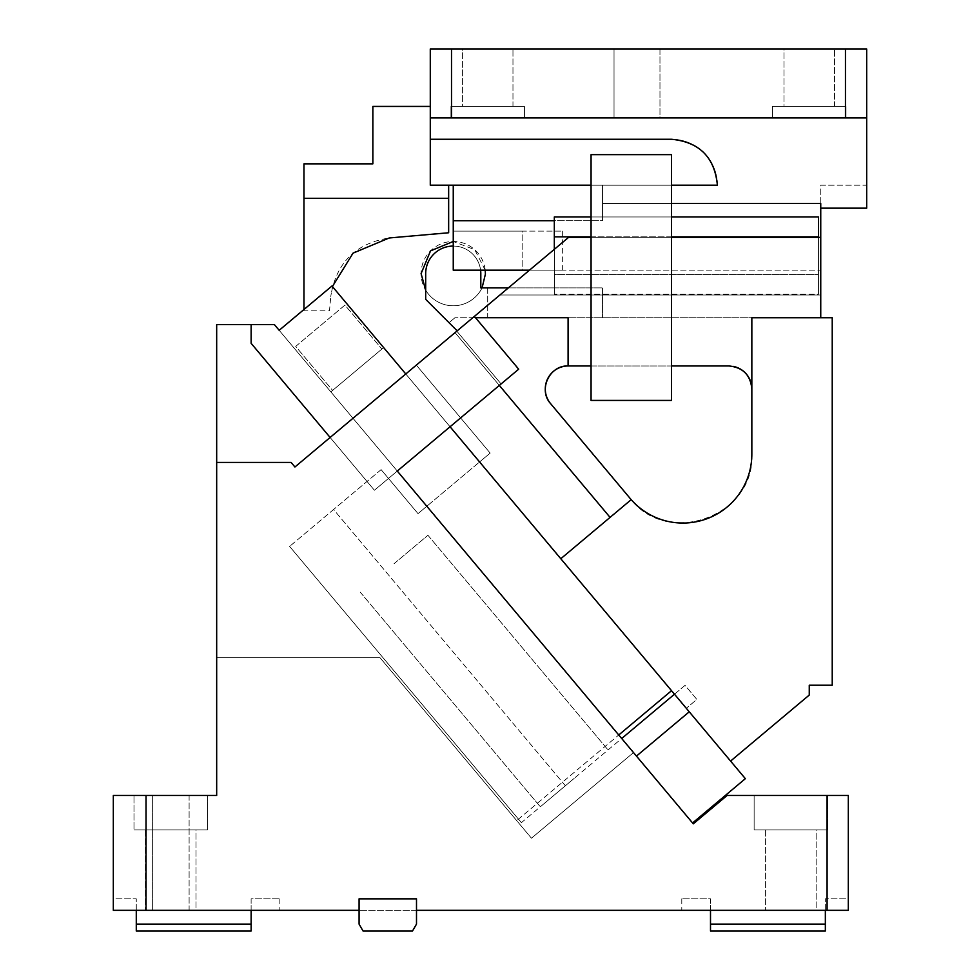 <?xml version="1.0" encoding="UTF-8"?>
<svg xmlns="http://www.w3.org/2000/svg" width="980" height="980" viewBox="0 0 980 980"><rect width="100%" height="100%" fill="white"/><g stroke="black" fill="none" stroke-linecap="round" stroke-linejoin="round"><path stroke-width="0.73" stroke-dasharray="4.9 3.68" d="M717.385 185.196A45.938 45.938 0 0 0 671.447 139.258L430.281 139.258L671.447 139.258A45.938 45.938 0 0 1 717.385 185.196L453.25 185.196L717.385 185.196M451.511 117.906L451.511 49L430.281 49L430.281 117.906L866.688 117.906L430.281 117.906L430.281 139.258L671.459 139.258C699.353 141.978 714.665 157.29 717.397 185.196L430.281 185.196L430.281 139.258M451.511 49L866.688 49L866.688 208.164L820.75 208.164L866.688 208.164L866.688 185.196L866.688 208.164L820.75 208.164L820.75 185.196L866.688 185.196L866.688 49L866.688 185.196L820.75 185.196L820.75 208.164L820.75 203.485L602.541 203.485L602.541 185.196L671.447 185.196L671.447 237.344L591.062 237.344L591.062 365.969L671.447 365.969L671.447 237.344L568.608 237.344L472.801 317.74L820.75 317.74L751.844 317.74L751.844 454.157A68.906 68.906 0 0 1 630.642 499.016M430.281 185.196L430.281 106.428L430.281 185.196L448.656 185.196L430.281 185.196M659.969 117.906L614.031 117.906L659.969 117.906L614.031 117.906L659.969 117.906L659.969 49L614.031 49L659.969 49L614.031 49L659.969 49L659.969 117.906M846.01 117.906L772.51 117.906L846.01 117.906L772.51 117.906L846.01 117.906L846.01 106.428L772.51 106.428L772.51 117.906L772.51 106.428L846.01 106.428L772.51 106.428L846.01 106.428L846.01 117.906M524.447 117.906L450.947 117.906L524.447 117.906L450.947 117.906L524.447 117.906L524.447 106.428L450.947 106.428L450.947 117.906L450.947 106.428L524.447 106.428L450.947 106.428L524.447 106.428L524.447 117.906M820.75 208.164L820.75 270.174L453.25 270.174L453.25 220.733L602.541 220.733L602.541 185.196L602.541 220.733L554.312 220.733M453.25 185.196L453.25 220.733M866.688 117.906L430.281 117.906M591.062 237.344L591.062 400.428L591.062 154.656L591.062 185.196L602.541 185.196L602.541 220.733L602.541 203.485L671.447 203.485M784 49L834.531 49L784 49L834.531 49L784 49L784 106.428L834.531 106.428L834.531 49L834.531 106.428L784 106.428L784 49M462.438 49L512.969 49L462.438 49L512.969 49L462.438 49L462.438 106.428L512.969 106.428L512.969 49L512.969 106.428L462.438 106.428L462.438 49M614.031 49L614.031 117.906L614.031 49M430.281 106.428L372.853 106.428L372.853 163.844L303.959 163.844L303.959 198.303L448.656 198.303L448.656 185.196M845.458 49L845.458 117.906M216.678 324.625L216.678 657.666L216.678 324.625L216.678 462.438L291.109 462.438L294.931 466.995L291.109 462.438L294.931 466.995L330.113 437.46L251.125 343.319L251.125 324.625L216.678 324.625L274.412 324.625L251.125 324.625L251.125 343.319L330.113 437.46L474.394 316.393L518.69 369.178L474.394 316.393L294.931 466.995L499.91 294.992L472.801 317.74L568.094 317.74L568.094 365.969L568.094 317.74L472.801 317.74L820.75 317.74L820.75 237.344L820.75 270.174L529.482 270.174M522.156 270.174L453.25 270.174L562.349 270.174L522.156 270.174L522.156 231.133L453.25 231.133L562.349 231.133L522.156 231.133L522.156 270.174M448.656 198.303L303.959 198.303L448.656 198.303L448.656 232.762L389.232 237.969C355.642 243.346 336.152 262.836 330.762 296.425L332.416 286.54M784 106.428L834.531 106.428L784 106.428M462.438 106.428L512.969 106.428L462.438 106.428M303.959 198.303L303.959 310.844L329.501 310.844L330.762 296.425L329.501 310.844L303.959 310.844L303.959 309.496M562.349 231.133L562.349 270.174M574.194 778.365L540.323 806.785L574.194 778.365M394.07 563.696L427.942 535.276L394.07 563.696M521.409 822.649L289.615 546.411L521.409 822.649L565.387 785.74L521.409 822.649M565.387 785.74L333.592 509.502L289.615 546.411L333.592 509.502L565.387 785.74L621.7 738.504L426.815 506.244L621.7 738.504L426.815 506.244L621.7 738.504L565.387 785.74M381.11 469.641L333.592 509.502L381.11 469.641L418.019 513.63L426.815 506.244L418.019 513.63L381.11 469.641M674.485 694.208L685.045 685.351L696.854 699.426L686.294 708.283L696.854 699.426L685.045 685.351L674.485 694.208L686.294 708.283L479.6 461.948L674.485 694.208L621.7 738.504M809.26 685.228L809.26 695.053L730.59 761.068L405.781 373.98L416.329 365.111L490.159 453.091L426.815 506.244L479.6 461.948L405.781 373.98L479.6 461.948L490.159 453.091L416.329 365.111L405.781 373.98L455.038 332.637L499.335 385.422M405.781 373.98L450.065 426.766L405.781 373.98L472.801 317.728L475.521 317.728M832.241 317.74L751.844 317.74L751.844 454.157A68.906 68.906 0 0 1 631.194 499.653L560.805 558.723L610.062 517.379L455.038 332.637L610.062 517.379L455.038 332.637L472.801 317.728L568.094 317.728M820.75 317.74L820.75 294.992L499.91 294.992L820.75 294.992L820.75 237.344L820.75 317.74L751.844 317.74L751.844 454.157C755.298 516.019 667.27 548.053 630.152 498.44A68.906 68.906 0 0 0 631.194 499.653L560.805 558.723L671.533 690.692L618.748 734.976L397.28 471.049L693.301 823.837L727.087 795.478L827.083 795.478L827.083 910.322L359.084 910.322L416.5 910.322L416.5 924.103L412.519 931L363.053 931L412.519 931L363.053 931L359.084 924.103L363.053 931L359.084 924.103L359.084 898.844L416.5 898.844L416.5 924.103L412.519 931L416.5 924.103L416.5 898.844L359.084 898.844L359.084 924.103L359.084 898.844L359.084 910.322L146.02 910.322L146.02 795.478L216.678 795.478L216.678 462.438L291.109 462.438L216.678 462.438M732.893 366.324A22.969 22.969 0 0 0 728.875 365.969L671.447 365.969L671.447 237.344L820.75 237.344L818.447 237.344L818.447 294.269L818.447 216.96L818.447 294.269L554.312 294.269L554.312 274.375L818.447 274.375L554.312 274.375L554.312 216.96L554.312 294.269L554.312 249.337L556.064 247.867L499.91 294.992L554.312 249.337L554.312 236.854L818.447 236.854L568.608 237.344L818.447 237.344L818.447 294.269L554.312 294.269L554.312 249.337M630.152 498.44L550.65 403.699A22.969 22.969 0 0 1 568.253 365.969L728.875 365.969C742.828 367.329 750.484 374.985 751.844 388.938A22.969 22.969 0 0 0 728.875 365.969L568.094 365.969A22.969 22.969 0 0 0 550.65 403.699L630.152 498.44L550.65 403.699M472.801 317.74L457.17 330.848L472.801 317.74M591.062 365.969L671.447 365.969L671.447 400.428L591.062 400.428L591.062 365.969L568.253 365.969M671.447 365.969L671.447 400.428L591.062 400.428L671.447 400.428L671.447 154.656L591.062 154.656L671.447 154.656L591.062 154.656L591.062 185.196L671.447 185.196L591.062 185.196M671.447 185.196L671.447 237.344M820.75 237.344L818.447 237.344M818.447 236.854L818.447 216.96L554.312 216.96L554.312 236.854M480.592 270.174A27.563 27.563 0 0 0 453.25 246.066M508.387 287.875L602.541 287.875L602.553 317.74L602.541 287.875L480.813 287.875L480.813 273.628A27.563 27.563 0 0 0 453.483 246.066A27.563 27.563 0 0 0 425.688 273.163A27.563 27.563 0 0 1 453.483 246.066A27.563 27.563 0 0 1 480.813 273.628L480.813 287.875L480.813 273.628A27.563 27.563 0 0 0 453.483 246.066A27.563 27.563 0 0 0 425.688 273.628L425.688 299.365M454.941 317.74L449.024 322.69L425.688 299.353L425.688 290.19A32.156 32.156 0 0 0 482.074 287.875L485.406 274.082A32.156 32.156 0 0 0 453.25 241.472A32.156 32.156 0 0 0 425.688 290.19A32.156 32.156 0 0 0 482.074 287.875L487.697 287.875L487.697 317.74L454.941 317.74L487.697 317.74L487.697 287.875L482.074 287.875M485.223 270.174L474.737 249.704L453.25 241.472M457.17 330.848L425.688 299.353L449.024 322.69L454.941 317.728M425.688 299.353L425.688 290.19M671.447 216.96L591.062 216.96M832.228 317.74L832.228 685.228L809.272 685.228M671.447 236.854L591.062 236.854M631.181 499.665L610.062 517.379M568.094 317.74L568.094 365.969M189.115 795.478L152.365 795.478L189.115 795.478L152.365 795.478L189.115 795.49L189.115 910.334L152.365 910.334M152.365 910.322L189.115 910.322L152.365 910.322L152.365 795.49L152.365 910.322L189.115 910.334M146.02 795.478L113.313 795.478L113.313 910.322L146.02 910.322M207.49 795.478L133.99 795.478L207.49 795.478L133.99 795.478L207.49 795.478L207.49 829.938L133.99 829.938L133.99 795.478L133.99 829.938L207.49 829.938L133.99 829.938L207.49 829.938L207.49 795.478M827.083 795.478L848.313 795.478L848.313 910.322L681.786 910.322L827.083 910.322M251.125 910.322L251.125 898.844L279.839 898.844L251.125 898.844L251.125 910.322L136.281 910.322L279.839 910.322L251.125 910.322L251.125 924.103L136.281 924.103L136.281 931L251.125 931L251.125 924.103M196 910.322L145.469 910.322L196 910.322L145.469 910.322L196 910.322L196 829.938L145.469 829.938L145.469 910.322L145.469 829.938L196 829.938L196 910.322M816.156 910.322L765.625 910.322L816.156 910.322L765.625 910.322L816.156 910.322L816.156 829.938L765.625 829.938L765.625 910.322L765.625 829.938L816.156 829.938L816.156 910.322M136.281 910.322L136.281 898.844L113.313 898.844L113.313 910.322L113.313 898.844L136.281 898.844L136.281 924.103M474.394 316.393L518.69 369.178L397.28 471.049L618.748 734.976L671.533 690.692L331.963 286.001L279.178 330.297L618.748 734.976L671.533 690.692M189.115 795.49L189.115 910.322M359.072 898.844L416.5 898.844L359.084 898.844L416.5 898.844L359.084 898.844L416.5 898.844L416.5 910.322M825.344 910.322L825.344 898.844L848.313 898.844L848.313 910.322L848.313 898.844L825.344 898.844L825.344 924.103L710.5 924.103L710.5 931L825.344 931L825.344 924.103M710.5 910.322L710.5 898.844L681.786 898.844L710.5 898.844L710.5 924.103M681.786 898.844L681.786 910.322M359.084 898.844L359.084 910.322M279.839 898.844L279.839 910.322M196 829.938L145.469 829.938L196 829.938M816.156 829.938L765.625 829.938L816.156 829.938M827.635 795.478L754.135 795.478L827.635 795.478L754.135 795.478L827.635 795.478L827.635 829.938L754.135 829.938L827.635 829.938L754.135 829.938L827.635 829.938L827.635 795.478M633.509 752.579L531.454 838.206L633.509 752.579L330.848 391.877L618.748 734.976L516.693 820.615L379.971 657.666L216.678 657.666L379.971 657.666L531.454 838.206L516.693 820.615L618.748 734.976L274.412 324.625L330.848 391.877L279.178 330.297L331.963 286.001L383.633 347.582L331.963 286.001L279.178 330.297L274.412 324.625L251.125 324.625L251.125 343.319L374.409 490.245L501.099 383.94L374.409 490.245L330.113 437.46L374.409 490.245L397.28 471.049L374.409 490.245L330.113 437.46M636.461 756.095L692.566 822.955L636.461 756.095L689.246 711.798L745.351 778.659L692.566 822.955M754.135 829.938L754.135 795.478L754.135 829.938M730.59 761.068L689.246 711.798M456.803 331.154L501.099 383.94L456.803 331.154M330.848 391.877L383.633 347.582L330.848 391.877L332.6 390.395L295.691 346.406L344.96 305.074L381.869 349.064L383.633 347.582L330.848 391.877M381.869 349.064L332.6 390.395L295.691 346.406L344.96 305.074L381.869 349.064M427.942 535.276L608.066 749.945L427.942 535.276M360.199 592.116L540.323 806.785L360.199 592.116"/><path stroke-width="1.47" d="M671.447 203.485L820.75 203.485L820.75 208.164L866.688 208.164L866.688 117.906L430.281 117.906L430.281 185.196L453.25 185.196L453.25 270.174L529.482 270.174M430.281 117.906L430.281 49L866.688 49L866.688 117.906M430.281 139.258L671.447 139.258C699.353 141.978 714.665 157.29 717.385 185.196L671.447 185.196M451.511 117.906L451.511 49M448.656 185.196L448.656 198.303L303.959 198.303L303.959 163.844L372.853 163.844L372.853 106.428L430.281 106.428M820.75 208.164L820.75 317.74M554.312 220.733L453.25 220.733M453.25 185.196L591.062 185.196M448.656 198.303L448.656 232.762L389.232 237.969L353.045 253.146L332.416 286.54M845.458 49L845.458 117.906M303.959 198.303L303.959 309.496M692.566 822.955L745.351 778.659L450.065 426.766L560.805 558.723L631.181 499.665L550.65 403.699C537.91 390.016 549.413 365.136 568.094 365.969A22.969 22.969 0 0 0 550.65 403.699M499.335 385.422L610.062 517.379M475.521 317.728L568.094 317.728L568.094 365.969A22.969 22.969 0 0 1 568.253 365.969L568.094 365.969M832.241 317.74L751.844 317.74L751.844 454.157A68.906 68.906 0 0 1 631.194 499.653M732.893 366.324A22.969 22.969 0 0 1 751.844 388.938C750.484 374.985 742.828 367.329 728.875 365.969L671.447 365.969M820.75 237.344L671.447 237.344M591.062 365.969L568.253 365.969M591.062 154.656L591.062 400.428L671.447 400.428L671.447 154.656L591.062 154.656M591.062 237.344L568.608 237.344L474.394 316.393L518.69 369.178L397.28 471.049L693.301 823.837L727.087 795.478L827.083 795.478L827.083 910.322L848.313 910.322L848.313 795.478L827.083 795.478M508.387 287.875L480.813 287.875L480.813 273.628A27.563 27.563 0 0 0 480.592 270.174M453.25 246.066A27.563 27.563 0 0 0 425.688 273.628L425.688 299.365M453.25 241.472L430.514 250.892L421.094 273.628L425.688 290.19M482.074 287.875L485.406 274.082L485.223 270.174M425.688 299.353L457.17 330.848M671.447 216.96L818.447 216.96L818.447 236.854L671.447 236.854M591.062 216.96L554.312 216.96L554.312 249.337M832.228 317.74L832.228 685.228L809.272 685.228M591.062 236.854L554.312 236.854M730.59 761.068L809.26 695.053L809.26 685.228M674.485 694.208L621.7 738.504M474.394 316.393L294.931 466.995L291.109 462.438L216.678 462.438L216.678 795.478L113.313 795.478L113.313 910.322L359.084 910.322L359.084 924.103M359.084 910.322L359.084 898.844L416.5 898.844L416.5 910.322L827.083 910.322M146.02 795.478L146.02 910.322M216.678 324.625L251.125 324.625L216.678 324.625L216.678 462.438M825.344 910.322L825.344 924.103L710.5 924.103L710.5 931L825.344 931L825.344 924.103M710.5 910.322L710.5 924.103M416.5 910.322L416.5 924.103L412.519 931L363.053 931L359.072 924.103M251.125 910.322L251.125 924.103L136.281 924.103L136.281 931L251.125 931L251.125 924.103M136.281 910.322L136.281 924.103M671.533 690.692L618.748 734.976L633.509 752.579M330.113 437.46L251.125 343.319L251.125 324.625L274.412 324.625L279.178 330.297L331.963 286.001L405.781 373.98M636.461 756.095L689.246 711.798"/></g></svg>
